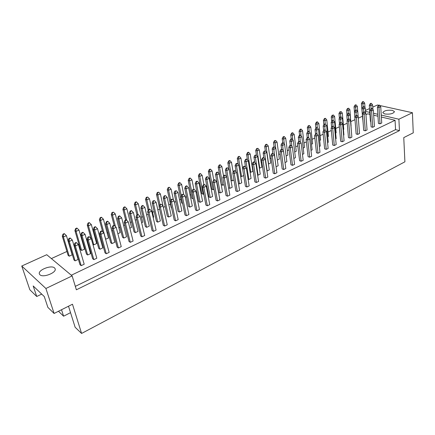 <?xml version="1.0" encoding="UTF-8"?>
<svg xmlns="http://www.w3.org/2000/svg" width="435" height="435" viewBox="0 0 435 435"><rect width="100%" height="100%" fill="white"/><g stroke="black" fill="none" stroke-linecap="round" stroke-linejoin="round"><path stroke-width="0.65" d="M384.763 113.965C390.01 114.492 393.256 113.725 394.491 111.665L392.462 110.37C387.226 109.865 384.002 110.637 382.789 112.692L384.763 113.965M39.911 274.751C43.043 278.112 56.98 272.555 55.125 268.738L54.549 267.922C51.335 264.676 37.606 270.124 39.395 274.001L39.911 274.751M379.804 105.52L412.429 112.725L413.25 132.844L403.762 137.618L404.903 161.815L81.584 333.455L72.476 304.223L54.103 313.461L47.872 307.376L44.294 296.583L33.18 285.953L36.741 296.501L29.846 289.77L21.75 266.024L46.741 254.714L72.134 275.91L45.903 288.487L21.75 266.024M70.535 312.662L63.597 316.196L58.464 311.27M68.502 306.218L75.135 327.267L81.584 333.455M61.52 309.731L63.597 316.196M372.757 107.124L377.449 105.004L378.657 105.27M54.103 313.461L45.903 288.487M365.416 110.452L369.532 108.587M72.134 275.91L76.375 289.797L399.46 130.63L398.89 119.223L381.25 115.09M377.846 114.296L373.567 113.296M369.799 112.409L365.482 111.403M398.89 119.223L412.429 112.725M36.741 296.501L41.706 294.103M399.46 130.63L395.551 129.652L395.056 120.272L381.37 117.031M377.971 116.227L373.698 115.21M369.935 114.318L367.787 113.812L365.938 114.661M363.72 112.04L363.497 108.978L361.925 108.614L363.279 124.878M371.12 126.879L372.713 127.281L374.453 126.454L373.35 110.044L371.593 110.849L369.984 110.479L371.12 126.879M378.434 123.415L380.032 123.812L381.74 122.996L380.728 106.678L378.999 107.472L377.384 107.108L378.434 123.415M371.088 108.701L370.881 105.651L369.304 105.303L370.43 121.436L370.75 121.517M363.165 106.787L362.953 103.878L361.409 103.535L362.741 119.538M395.056 120.272L71.318 275.224M51.368 258.575L66.919 251.463M74.673 247.917L74.956 247.787M78.855 246.003L79.355 245.775M83.069 244.073L83.498 243.877M87.294 242.143L87.816 241.903M95.232 238.51L95.885 238.211M99.658 236.482L100.403 236.145M107.157 233.051L108.016 232.66M111.768 230.941L112.73 230.501M118.847 227.706L119.902 227.222M123.638 225.515L124.807 224.977M130.304 222.464L131.555 221.888M135.269 220.192L136.633 219.566M141.544 217.321L142.979 216.663M146.671 214.977L148.226 214.265M152.565 212.28L154.18 211.54M157.851 209.86L159.585 209.066M163.375 207.332L165.159 206.516M168.813 204.847L170.428 204.107M174.451 202.264L175.936 201.59M179.563 199.926L180.857 199.333M185.348 197.278L186.501 196.75M190.111 195.103L191.095 194.652M196.038 192.39L196.87 192.009M200.459 190.367L201.149 190.051M206.522 187.594L207.049 187.354M210.616 185.718L211.018 185.538M252.169 166.708L252.507 166.556M261.179 162.587L261.897 162.26M270.037 158.536L271.119 158.041M278.737 154.555L280.178 153.898M287.296 150.641L289.074 149.825M295.708 146.791L297.817 145.823M303.983 143.006L306.409 141.892M312.118 139.282L314.853 138.031M320.122 135.622L323.156 134.23M327.995 132.017L331.318 130.5M335.744 128.472L339.338 126.83M343.367 124.986L347.233 123.219M350.871 121.55L354.993 119.668M358.32 118.146L362.366 116.292M363.687 130.391L365.28 130.81L367.048 129.973L365.851 113.47L364.062 114.285L362.458 113.899L363.687 130.391M356.14 133.969L357.722 134.399L359.517 133.545L358.228 116.944L356.412 117.776L354.808 117.379L356.14 133.969M348.462 137.601L350.039 138.042L351.866 137.177L350.479 120.479L348.631 121.321L347.038 120.919L348.462 137.601M340.659 141.293L342.231 141.75L344.09 140.869L342.601 124.073L340.719 124.932L339.131 124.513L340.659 141.293M332.726 145.051L334.292 145.518L336.179 144.621L334.586 127.732L332.672 128.602L331.089 128.173L332.726 145.051M324.657 148.868L326.223 149.352L328.137 148.438L326.435 131.446L324.488 132.338L322.917 131.892L324.657 148.868M316.457 152.75L318.012 153.245L319.964 152.321L318.148 135.231L316.169 136.133L314.597 135.677L316.457 152.75M308.11 156.703L309.66 157.209L311.645 156.268L309.715 139.075L307.697 139.994L306.137 139.526L308.11 156.703M299.623 160.722L301.161 161.244L303.184 160.287L301.129 142.99L299.084 143.925L297.529 143.441L299.623 160.722M290.988 164.811L292.516 165.343L294.571 164.37L292.396 146.976L290.314 147.927L288.769 147.427L290.988 164.811M282.195 168.97L283.718 169.519L285.811 168.53L283.511 151.032L281.385 152L279.852 151.483L282.195 168.97M273.256 173.201L274.768 173.772L276.894 172.76L274.463 155.159L272.299 156.143L270.777 155.616L273.256 173.201M264.148 177.513L265.654 178.1L267.819 177.067L265.252 159.357L263.05 160.363L261.538 159.819L264.148 177.513M254.883 181.901L256.373 182.499L258.58 181.455L255.872 163.636L253.627 164.658L252.126 164.098L254.883 181.901M245.443 186.37L246.922 186.985L249.173 185.919L246.319 167.997L244.035 169.036L242.54 168.459L245.443 186.37M235.83 190.916L237.303 191.552L239.593 190.465L236.586 172.434L234.258 173.494L232.779 172.902L235.83 190.916M226.042 195.554L227.5 196.207L229.832 195.097L226.668 176.958L224.302 178.04L222.834 177.426L226.042 195.554M216.07 200.274L217.511 200.948L219.887 199.817L216.565 181.569L214.15 182.667L212.699 182.037L216.07 200.274M205.907 205.081L207.337 205.777L209.757 204.624L206.272 186.267L203.808 187.387L202.373 186.735L205.907 205.081M195.554 209.985L196.968 210.698L199.431 209.529L195.772 191.052L193.265 192.199L191.84 191.525L195.554 209.985M184.995 214.982L186.397 215.716L188.91 214.52L185.071 195.935L182.515 197.104L181.107 196.408L184.995 214.982M174.239 220.077L175.62 220.833L178.181 219.615L174.158 200.91L171.553 202.101L170.161 201.389L174.239 220.077M163.266 225.27L164.626 226.048L167.241 224.808L163.033 205.989L160.368 207.201L158.998 206.467L163.266 225.27M152.076 230.566L153.419 231.366L156.089 230.099L151.674 211.171L148.96 212.41L147.612 211.649L152.076 230.566M140.657 235.971L141.984 236.792L144.708 235.504L140.092 216.456L137.319 217.717L135.986 216.94L140.657 235.971M129.016 241.485L130.321 242.333L133.094 241.012L128.265 221.85L125.438 223.139L124.127 222.334L129.016 241.485M117.129 247.107L118.412 247.983L121.245 246.634L116.199 227.353L113.312 228.669L112.023 227.842L117.129 247.107M105.004 252.849L106.26 253.752L109.152 252.376L103.878 232.975L100.925 234.318L99.664 233.464L105.004 252.849M92.617 258.711L93.851 259.641L96.809 258.238L91.29 238.717L88.283 240.087L87.043 239.206L92.617 258.711M79.975 264.697L81.182 265.654L84.2 264.219L78.441 244.579L75.364 245.982L74.151 245.074L79.975 264.697M351.083 125.916L349.887 109.685L348.109 110.474L346.581 110.109L346.999 115.052M343.427 129.456L343.748 129.304L342.312 113.051L340.507 113.85L338.985 113.475L339.414 118.238M335.646 133.05L336.152 132.816L334.618 116.471L332.786 117.287L331.263 116.895L331.704 121.468M327.729 136.71L328.43 136.383L326.799 119.946L324.934 120.772L323.422 120.375L323.863 124.747M319.687 140.429L320.584 140.01L318.85 123.475L316.952 124.318L315.446 123.91L315.892 128.08M311.509 144.208L312.607 143.697L310.769 127.069L308.839 127.928L307.338 127.504L307.801 131.571M303.19 148.052L304.5 147.449L302.548 130.723L300.59 131.593L299.095 131.158L299.584 135.247M294.723 151.967L296.257 151.26L294.196 134.437L292.2 135.323L290.716 134.872L291.233 138.988M286.116 155.947L287.878 155.132L285.697 138.21L283.663 139.113L282.19 138.651L282.734 142.789M277.361 159.993L279.352 159.074L277.051 142.055L274.985 142.968L273.517 142.495L274.11 146.769M268.428 163.973L270.679 163.082L268.254 145.964L266.155 146.894L264.697 146.405L265.345 150.896L264.083 151.141L265.355 150.896L266.785 152.516L269.281 169.922L267.161 170.917L264.638 153.484L263.153 152.968L263.855 157.785M259.325 167.975L259.749 168.133L261.859 167.16L259.303 149.939L257.167 150.891L255.72 150.385L256.465 155.338M250.06 172.032L250.739 172.298L252.882 171.308L250.196 153.985L248.021 154.952L246.585 154.436L247.444 159.884M240.62 176.153L241.572 176.539L243.692 175.555M231.001 180.335L232.236 180.851L233.992 180.041M222.736 185.245L219.588 167.589L218.191 167.024L221.339 184.641L222.736 185.245L224.107 184.609M213.058 189.714L209.762 171.956L208.376 171.374L211.682 189.094L213.058 189.714L214.036 189.263M203.21 194.271L199.757 176.403L198.382 175.805L201.845 193.629L203.21 194.271L203.776 194.01M193.178 198.909L189.562 180.933L188.203 180.318L191.824 198.251L193.314 198.844M181.341 195.902L179.176 185.549L177.833 184.913L181.618 202.955L182.58 203.439M170.737 200.116L168.59 190.253L167.263 189.6L171.227 207.751L171.591 207.941M164.419 212.198L160.368 193.907L157.802 195.049L156.491 194.374L159.156 206.119M153.131 217.418L153.696 217.157L149.422 198.773L146.807 199.937L145.513 199.241L148.145 210.426M141.614 222.742L142.729 222.231L138.259 203.732L135.589 204.918L134.317 204.205L136.933 214.912M129.864 228.174L131.539 227.396L126.879 208.789L124.154 210.002L122.904 209.268L125.633 220.034M117.863 233.72L120.136 232.671L115.27 213.949L112.491 215.184L111.257 214.428L114.144 225.401M105.58 239.234L108.505 238.048L103.427 219.213L100.594 220.474L99.381 219.691L102.687 231.811M92.829 244.149L93.802 244.845L96.641 243.535L91.339 224.585L88.452 225.868L87.261 225.064L91.056 238.483M80.475 249.592L81.639 250.468L84.531 249.13L79.007 230.066L76.06 231.376L74.896 230.55L80.475 249.592M68.083 255.307L69.225 256.204L72.177 254.839L66.419 235.661L63.407 236.999L62.27 236.145L68.083 255.307M351.393 131.468L350.175 114.976L348.364 115.792L346.804 115.405L347.244 120.549M343.579 135.127L343.916 134.97L342.454 118.45L340.61 119.282L339.055 118.885L339.507 123.839M335.635 138.847L336.168 138.602L334.602 121.985L332.731 122.828L331.182 122.42L331.639 127.183M327.555 142.631L328.289 142.288L326.62 125.579L324.717 126.433L323.172 126.014L323.64 130.571M319.339 146.481L320.28 146.04L318.507 129.233L316.566 130.103L315.032 129.668L315.5 134.018M310.981 150.396L312.134 149.852L310.253 132.947L308.279 133.833L306.751 133.387L307.24 137.661M302.483 154.376L303.853 153.734L301.857 136.726L299.851 137.629L298.328 137.172L298.845 141.467M293.832 158.427L295.43 157.677L293.315 140.57L291.276 141.489L289.764 141.016L290.308 145.339M285.023 162.549L286.866 161.689L284.626 144.485L282.549 145.415L281.048 144.931L281.624 149.281M273.533 147.237L274.376 146.856L273.115 147.095L273.533 147.237L276.067 166.746L278.15 165.773L275.785 148.465L273.675 149.412L272.179 148.911L272.81 153.446M257.591 174.962L258.102 175.158L260.255 174.152L257.623 156.638L255.437 157.622L253.964 157.089L254.774 162.418M248.097 179.166L248.874 179.481L251.066 178.453L248.298 160.836L246.074 161.836L244.611 161.293L245.541 167.138M238.418 183.434L239.484 183.88L241.719 182.831L238.804 165.11L236.537 166.132L235.085 165.566L236.151 171.961M228.554 187.762L229.919 188.355L232.192 187.289L229.136 169.465L226.825 170.504L225.384 169.922L226.597 176.882M218.767 192.281L220.181 192.917L222.497 191.835L219.289 173.897L216.934 174.957L215.504 174.359L218.767 192.281M208.86 196.908L210.263 197.561L212.623 196.457L209.251 178.415L206.853 179.492L205.445 178.877L208.86 196.908M198.768 201.623L200.16 202.297L202.563 201.171L199.029 183.015L196.587 184.114L195.19 183.483L198.768 201.623M188.491 206.424L189.867 207.114L192.313 205.967L188.611 187.708L186.12 188.828L184.739 188.176L188.491 206.424M178.013 211.318L179.372 212.03L181.868 210.861L177.991 192.487L175.452 193.629L174.087 192.955L178.013 211.318M167.339 216.304L168.682 217.038L171.227 215.847L167.165 197.359L164.577 198.523L163.228 197.833L167.339 216.304M156.453 221.388L157.78 222.144L160.374 220.926L156.127 202.329L153.49 203.515L152.158 202.802L156.453 221.388M145.361 226.57L146.666 227.347L149.308 226.108L144.871 207.397L142.18 208.61L140.869 207.876L145.361 226.57M134.045 231.855L135.328 232.654L138.031 231.393L133.387 212.568L130.641 213.802L129.347 213.047L134.045 231.855M122.501 237.244L123.768 238.07L126.52 236.781L121.669 217.843L118.869 219.104L117.597 218.321L122.501 237.244M110.729 242.746L111.974 243.595L114.78 242.279L109.718 223.22L106.858 224.509L105.607 223.704L110.729 242.746M98.712 248.358L99.936 249.228L102.801 247.89L97.516 228.718L94.596 230.028L93.373 229.201L98.712 248.358M86.456 254.083L87.652 254.986L90.578 253.616L85.059 234.324L82.074 235.667L80.877 234.813L86.456 254.083M73.939 259.929L75.114 260.859L78.099 259.456L72.335 240.049L69.29 241.42L68.121 240.539L73.939 259.929M395.551 129.652L75.326 286.366M363.056 101.545L362.366 101.85L363.056 101.545M362.795 101.948L362.953 103.878L364.671 103.111L365.019 107.902M364.671 103.111L363.486 101.643M362.366 101.85L361.409 103.535M370.973 103.291L370.283 103.601L370.973 103.291M370.723 103.699L370.881 105.651L372.61 104.873L372.92 109.511M372.61 104.873L371.414 103.389M370.283 103.601L369.304 105.303M380.032 123.812L378.836 105.493L379.527 105.178L379.075 105.074L378.385 105.39L378.836 105.493M380.728 106.678L379.527 105.178M378.385 105.39L377.384 107.108M355.819 110.071L355.591 107.151L354.052 106.792L354.465 111.915M355.705 104.791L355.003 105.101L355.705 104.791M355.433 105.199L355.591 107.151L357.336 106.374L357.739 111.507M357.336 106.374L356.135 104.889M355.003 105.101L354.052 106.792M363.6 106.591L362.899 106.907L363.6 106.591M363.339 107.005L363.497 108.978L365.253 108.19L365.612 113.171M365.253 108.19L364.041 106.689M362.899 106.907L361.925 108.614M372.713 127.281L371.43 108.853L372.132 108.532L371.68 108.429L370.979 108.75L371.43 108.853M373.35 110.044L372.132 108.532M370.979 108.75L369.984 110.479M348.359 113.415L347.956 108.511L348.669 108.195L347.956 108.511M349.887 109.685L348.669 108.195M347.527 108.407L346.581 110.109M333.079 120.386L332.634 115.286L333.368 114.96L332.634 115.286M334.618 116.471L333.368 114.96M332.209 115.177L331.263 116.895M317.327 127.836L316.805 122.284L317.566 121.952L317.142 121.838L316.381 122.17L316.805 122.284M318.85 123.475L317.566 121.952M316.381 122.17L315.446 123.91M301.091 135.834L300.444 129.521L301.232 129.173L300.813 129.054L300.025 129.402L300.444 129.521M302.548 130.723L301.232 129.173M300.025 129.402L299.095 131.158M356.232 115.438L355.993 112.355L354.427 111.98L354.851 117.309M356.107 109.946L355.395 110.262L356.548 110.05L356.107 109.946M355.835 110.365L355.993 112.355L357.777 111.556L358.19 116.895M357.777 111.556L356.548 110.05M355.395 110.262L354.427 111.98M340.893 122.414L340.458 117.254L341.192 116.923L340.757 116.814L340.023 117.145L340.458 117.254M342.454 118.45L341.192 116.923M340.023 117.145L339.055 118.885M325.065 129.864L324.564 124.377L325.326 124.035L324.896 123.915L324.135 124.258L324.564 124.377M326.62 125.579L325.326 124.035M324.135 124.258L323.172 126.014M308.747 137.944L308.132 131.734L308.921 131.381L308.491 131.261L307.703 131.615L308.132 131.734M310.253 132.947L308.921 131.381M307.703 131.615L306.751 133.387M365.28 130.81L363.899 112.268L364.617 111.947L364.166 111.838L363.453 112.165L363.899 112.268M365.851 113.47L364.617 111.947M363.453 112.165L362.458 113.899M350.039 138.042L348.473 119.277L349.213 118.94L348.022 119.163L348.473 119.277M350.479 120.479L349.213 118.94M348.022 119.163L347.038 120.919M334.292 145.518L332.519 126.514L333.281 126.166L332.074 126.395L332.519 126.514M334.586 127.732L333.281 126.166M332.074 126.395L331.089 128.173M318.012 153.245L316.017 134.007L316.805 133.648L316.365 133.523L315.576 133.882L316.017 134.007M318.148 135.231L316.805 133.648M315.576 133.882L314.597 135.677M340.774 116.819L340.355 111.871L341.078 111.55L340.355 111.871M342.312 113.051L341.078 111.55M339.931 111.768L338.985 113.475M325.26 124.013L324.787 118.755L325.532 118.429L325.108 118.315L324.363 118.646L324.787 118.755M326.799 119.946L325.532 118.429M324.363 118.646L323.422 120.375M309.274 131.794L308.692 125.873L309.464 125.53L308.274 125.758L308.692 125.873M310.769 127.069L309.464 125.53M308.274 125.758L307.338 127.504M292.771 139.945L292.059 133.23L292.858 132.876L292.44 132.751L291.64 133.105L292.059 133.23M294.196 134.437L292.858 132.876M291.64 133.105L290.716 134.872M348.625 118.891L348.207 113.785L348.935 113.459L348.495 113.35L347.772 113.676L348.207 113.785M350.175 114.976L348.935 113.459M347.772 113.676L346.804 115.405M333.041 126.106L332.579 120.783L333.33 120.451L332.895 120.337L332.144 120.674L332.579 120.783M334.602 121.985L333.33 120.451M332.144 120.674L331.182 122.42M316.968 133.839L316.419 128.026L317.197 127.678L316.762 127.558L315.989 127.906L316.419 128.026M318.507 129.233L317.197 127.678M315.989 127.906L315.032 129.668M300.389 142.125L299.704 135.513L300.509 135.154L300.079 135.024L299.28 135.383L299.704 135.513M301.857 136.726L300.509 135.154M299.28 135.383L298.328 137.172M357.722 134.399L356.249 115.743L356.977 115.411L355.803 115.634L356.249 115.743M358.228 116.944L356.977 115.411M355.803 115.634L354.808 117.379M342.231 141.75L340.562 122.866L341.312 122.523L340.866 122.409L340.116 122.752L340.562 122.866M342.601 124.073L341.312 122.523M340.116 122.752L339.131 124.513M326.223 149.352L324.336 130.228L325.114 129.875L323.896 130.108L324.336 130.228M326.435 131.446L325.114 129.875M323.896 130.108L322.917 131.892M309.66 157.209L307.545 137.851L308.355 137.487L307.915 137.357L307.11 137.721L307.545 137.851M309.715 139.075L308.355 137.487M307.11 137.721L306.137 139.526M301.161 161.244L299.084 143.925L298.932 141.761L299.753 141.386L298.497 141.625L298.932 141.761M301.129 142.99L299.753 141.386M298.497 141.625L297.529 143.441M283.718 169.519L281.385 152L281.244 149.792L282.092 149.406L281.662 149.265L280.814 149.651L281.244 149.792M283.511 151.032L282.092 149.406M280.814 149.651L279.852 151.483M265.654 178.1L263.05 160.363L262.909 158.112L263.789 157.715L263.365 157.562L262.484 157.965L262.909 158.112M265.252 159.357L263.789 157.715M262.484 157.965L261.538 159.819M292.516 165.343L290.314 147.927L290.167 145.741L290.999 145.361L289.732 145.6L290.167 145.741M292.396 146.976L290.999 145.361M289.732 145.6L288.769 147.427M274.768 173.772L272.299 156.143L272.158 153.914L273.022 153.522L272.593 153.376L271.728 153.767L272.158 153.914M274.463 155.159L273.022 153.522M271.728 153.767L270.777 155.616M256.373 182.499L253.627 164.658L253.491 162.391L254.388 161.983L253.964 161.825L253.067 162.233L253.491 162.391M255.872 163.636L254.388 161.983M253.067 162.233L252.126 164.098M275.73 148.4L274.849 140.842L275.676 140.478L274.436 140.712L274.849 140.842M277.051 142.055L275.676 140.478M274.436 140.712L273.517 142.495M259.749 168.133L257.167 150.891L257.036 148.721L257.89 148.34L256.628 148.58L257.036 148.721M259.303 149.939L257.89 148.34M256.628 148.58L255.72 150.385M241.572 176.539L238.717 159.09L237.287 158.558L238.271 164.517M239.071 156.339L238.184 156.73L239.473 156.486L239.071 156.339M238.581 156.877L238.717 159.09L240.93 158.106L242.589 168.367M240.93 158.106L239.473 156.486M238.184 156.73L237.287 158.558M284.321 144.132L283.528 137.003L284.338 136.644L283.924 136.519L283.114 136.878L283.528 137.003M285.697 138.21L284.338 136.644M283.114 136.878L282.19 138.651M268.607 164.038L266.155 146.894L266.019 144.746L266.856 144.376L266.448 144.241L265.611 144.61L266.019 144.746M268.254 145.964L266.856 144.376M265.611 144.61L264.697 146.405M250.739 172.298L248.021 154.952L247.89 152.761L248.76 152.38L248.358 152.234L247.488 152.62L247.89 152.761M250.196 153.985L248.76 152.38M247.488 152.62L246.585 154.436M283.25 150.733L282.407 143.262L283.239 142.887L282.815 142.751L281.989 143.126L282.407 143.262M284.626 144.485L283.239 142.887M281.989 143.126L281.048 144.931M266.785 152.516L264.638 153.484L264.496 151.282M264.083 151.141L263.153 152.968M248.874 179.481L246.074 161.836L245.938 159.596L246.83 159.199L246.417 159.047L245.525 159.444L245.938 159.596M248.298 160.836L246.83 159.199M245.525 159.444L244.611 161.293M291.89 146.388L291.129 139.352L291.95 138.988L291.521 138.857L290.705 139.222L291.129 139.352M293.315 140.57L291.95 138.988M290.705 139.222L289.764 141.016M275.785 148.465L274.376 146.856M273.115 147.095L272.179 148.911M258.102 175.158L255.437 157.622L255.301 155.404L256.177 155.012L254.888 155.257L255.301 155.404M257.623 156.638L256.177 155.012M254.888 155.257L253.964 157.089M219.99 164.773L219.071 165.18L219.463 165.338L220.382 164.93L219.99 164.773M219.463 165.338L219.588 167.589L221.883 166.567L223.541 175.968M221.883 166.567L220.382 164.93M219.071 165.18L218.191 167.024M200.203 173.516L199.252 173.94L200.589 173.685L200.203 173.516M199.638 174.103L199.757 176.403L202.139 175.343L203.895 184.538M202.139 175.343L200.589 173.685M199.252 173.94L198.382 175.805M179.671 182.591L178.682 183.026L179.062 183.206L180.052 182.765L179.671 182.591M179.062 183.206L179.176 185.549L181.645 184.451L183.733 194.532M181.645 184.451L180.052 182.765M178.682 183.026L177.833 184.913M159.933 204.477L157.802 195.049L157.693 192.656L158.721 192.199L157.323 192.466L157.693 192.656M160.368 193.907L158.721 192.199M157.323 192.466L156.491 194.374M137.917 214.466L135.589 204.918L135.486 202.476L136.557 202.003L136.198 201.802L135.133 202.275L135.486 202.476M138.259 203.732L136.557 202.003M135.133 202.275L134.317 204.205M115.503 226.668L112.491 215.184L112.399 212.688L113.508 212.193L112.051 212.476L112.399 212.688M115.27 213.949L113.508 212.193M112.051 212.476L111.257 214.428M93.802 244.845L88.452 225.868L88.359 223.318L89.518 222.807L89.186 222.584L88.028 223.095L88.359 223.318M91.339 224.585L89.518 222.807M88.028 223.095L87.261 225.064M69.225 256.204L63.407 236.999L63.325 234.389L64.532 233.856L64.211 233.617L63.01 234.15L63.325 234.389M66.419 235.661L64.532 233.856M63.01 234.15L62.27 236.145M229.919 188.355L226.825 170.504L226.695 168.22L227.619 167.801L226.292 168.057L226.695 168.22M229.136 169.465L227.619 167.801M226.292 168.057L225.384 169.922M210.263 197.561L206.853 179.492L206.728 177.159L207.691 176.73L206.331 176.991L206.728 177.159M209.251 178.415L207.691 176.73M206.331 176.991L205.445 178.877M189.867 207.114L186.12 188.828L186.001 186.446L187.001 186.001L186.61 185.821L185.614 186.267L186.001 186.446M188.611 187.708L187.001 186.001M185.614 186.267L184.739 188.176M168.682 217.038L164.577 198.523L164.463 196.098L165.501 195.63L164.087 195.902L164.463 196.098M167.165 197.359L165.501 195.63M164.087 195.902L163.228 197.833M146.666 227.347L142.18 208.61L142.071 206.125L143.148 205.646L142.778 205.44L141.701 205.924L142.071 206.125M144.871 207.397L143.148 205.646M141.701 205.924L140.869 207.876M123.768 238.07L118.869 219.104L118.771 216.565L119.891 216.064L119.533 215.847L118.412 216.347L118.771 216.565M121.669 217.843L119.891 216.064M118.412 216.347L117.597 218.321M99.936 249.228L94.596 230.028L94.504 227.434L95.673 226.912L95.325 226.684L94.156 227.206L94.504 227.434M97.516 228.718L95.673 226.912M94.156 227.206L93.373 229.201M75.114 260.859L69.29 241.42L69.209 238.766L70.427 238.222L70.095 237.978L68.877 238.521L69.209 238.766M72.335 240.049L70.427 238.222M68.877 238.521L68.121 240.539M237.303 191.552L234.258 173.494L234.122 171.178L235.058 170.754L234.639 170.591L233.709 171.015L234.122 171.178M236.586 172.434L235.058 170.754M233.709 171.015L232.779 172.902M217.511 200.948L214.15 182.667L214.02 180.302L214.988 179.867L214.58 179.688L213.612 180.128L214.02 180.302M216.565 181.569L214.988 179.867M213.612 180.128L212.699 182.037M196.968 210.698L193.265 192.199L193.14 189.785L194.146 189.328L192.743 189.595L193.14 189.785M195.772 191.052L194.146 189.328M192.743 189.595L191.84 191.525M175.62 220.833L171.553 202.101L171.433 199.638L172.477 199.165L171.042 199.437L171.433 199.638M174.158 200.91L172.477 199.165M171.042 199.437L170.161 201.389M153.419 231.366L148.96 212.41L148.846 209.887L149.934 209.393L149.558 209.186L148.471 209.675L148.846 209.887M151.674 211.171L149.934 209.393M148.471 209.675L147.612 211.649M130.321 242.333L125.438 223.139L125.334 220.561L126.465 220.05L126.101 219.827L124.965 220.338L125.334 220.561M128.265 221.85L126.465 220.05M124.965 220.338L124.127 222.334M106.26 253.752L100.925 234.318L100.833 231.686L102.013 231.148L101.659 230.909L100.474 231.447L100.833 231.686M103.878 232.975L102.013 231.148M100.474 231.447L99.664 233.464M81.182 265.654L75.364 245.982L75.277 243.285L76.506 242.725L76.168 242.474L74.934 243.034L75.277 243.285M78.441 244.579L76.506 242.725M74.934 243.034L74.151 245.074M232.236 180.851L229.24 163.299L227.826 162.755L228.94 169.248M229.615 160.52L228.712 160.917L229.109 161.07L230.012 160.673L229.615 160.52M229.109 161.07L229.24 163.299L231.491 162.298L233.155 172.14M231.491 162.298L230.012 160.673M228.712 160.917L227.826 162.755M210.187 169.106L209.251 169.519L209.643 169.677L210.578 169.264L210.187 169.106M209.643 169.677L209.762 171.956L212.101 170.917L213.781 180.052M212.101 170.917L210.578 169.264M209.251 169.519L208.376 171.374M190.035 178.013L189.062 178.442L189.442 178.611L190.416 178.181L190.035 178.013M189.442 178.611L189.562 180.933L191.987 179.856L193.847 189.187M191.987 179.856L190.416 178.181M189.062 178.442L188.203 180.318M169.112 187.257L168.106 187.702L169.487 187.436L169.112 187.257M168.475 187.882L168.59 190.253L171.107 189.133L173.5 200.225M171.107 189.133L169.487 187.436M168.106 187.702L167.263 189.6M149.031 209.425L146.807 199.937L146.698 197.517L147.748 197.055L146.334 197.321L146.698 197.517M149.422 198.773L147.748 197.055M146.334 197.321L145.513 199.241M126.775 220.355L124.154 210.002L124.057 207.528L125.144 207.049L124.796 206.842L123.703 207.326L124.057 207.528M126.879 208.789L125.144 207.049M123.703 207.326L122.904 209.268M105.721 239.332L100.594 220.474L100.501 217.946L101.632 217.446L101.295 217.228L100.159 217.728L100.501 217.946M103.427 219.213L101.632 217.446M100.159 217.728L99.381 219.691M81.639 250.468L76.06 231.376L75.973 228.794L77.153 228.272L76.826 228.043L75.647 228.565L75.973 228.794M79.007 230.066L77.153 228.272M75.647 228.565L74.896 230.55M246.922 186.985L244.035 169.036L243.899 166.741L244.813 166.328L244.394 166.17L243.48 166.583L243.899 166.741M246.319 167.997L244.813 166.328M243.48 166.583L242.54 168.459M227.5 196.207L224.302 178.04L224.166 175.696L225.118 175.267L224.705 175.098L223.759 175.528L224.166 175.696M226.668 176.958L225.118 175.267M223.759 175.528L222.834 177.426M207.337 205.777L203.808 187.387L203.683 185L204.667 184.549L203.281 184.815L203.683 185M206.272 186.267L204.667 184.549M203.281 184.815L202.373 186.735M186.397 215.716L182.515 197.104L182.39 194.662L183.418 194.195L181.999 194.467L182.39 194.662M185.071 195.935L183.418 194.195M181.999 194.467L181.107 196.408M164.626 226.048L160.368 207.201L160.254 204.711L161.32 204.227L159.868 204.51L160.254 204.711M163.033 205.989L161.32 204.227M159.868 204.51L158.998 206.467M141.984 236.792L137.319 217.717L137.21 215.173L138.319 214.667L137.949 214.45L136.84 214.955L137.21 215.173M140.092 216.456L138.319 214.667M136.84 214.955L135.986 216.94M118.412 247.983L113.312 228.669L113.209 226.064L114.367 225.542L114.003 225.308L112.85 225.836L113.209 226.064M116.199 227.353L114.367 225.542M112.85 225.836L112.023 227.842M93.851 259.641L88.283 240.087L88.191 237.423L89.392 236.874L89.044 236.629L87.843 237.178L88.191 237.423M91.29 238.717L89.392 236.874M87.843 237.178L87.043 239.206M239.484 183.88L236.537 166.132L236.406 163.87L237.314 163.462L236.906 163.304L235.998 163.712L236.406 163.87M238.804 165.11L237.314 163.462M235.998 163.712L235.085 165.566M220.181 192.917L216.934 174.957L216.804 172.646L217.75 172.227L217.348 172.059L216.407 172.483L216.804 172.646M219.289 173.897L217.75 172.227M216.407 172.483L215.504 174.359M200.16 202.297L196.587 184.114L196.462 181.759L197.441 181.324L197.05 181.145L196.071 181.585L196.462 181.759M199.029 183.015L197.441 181.324M196.071 181.585L195.19 183.483M179.372 212.03L175.452 193.629L175.338 191.226L176.354 190.769L174.952 191.036L175.338 191.226M177.991 192.487L176.354 190.769M174.952 191.036L174.087 192.955M157.78 222.144L153.49 203.515L153.376 201.062L154.436 200.589L153.006 200.861L153.376 201.062M156.127 202.329L154.436 200.589M153.006 200.861L152.158 202.802M135.328 232.654L130.641 213.802L130.538 211.296L131.636 210.801L131.272 210.589L130.174 211.084L130.538 211.296M133.387 212.568L131.636 210.801M130.174 211.084L129.347 213.047M111.974 243.595L106.858 224.509L106.76 221.948L107.907 221.431L107.554 221.208L106.412 221.719L106.76 221.948M109.718 223.22L107.907 221.431M106.412 221.719L105.607 223.704M87.652 254.986L82.074 235.667L81.987 233.04L83.183 232.507L82.846 232.274L81.649 232.807L81.987 233.04M85.059 234.324L83.183 232.507M81.649 232.807L80.877 234.813"/></g></svg>
